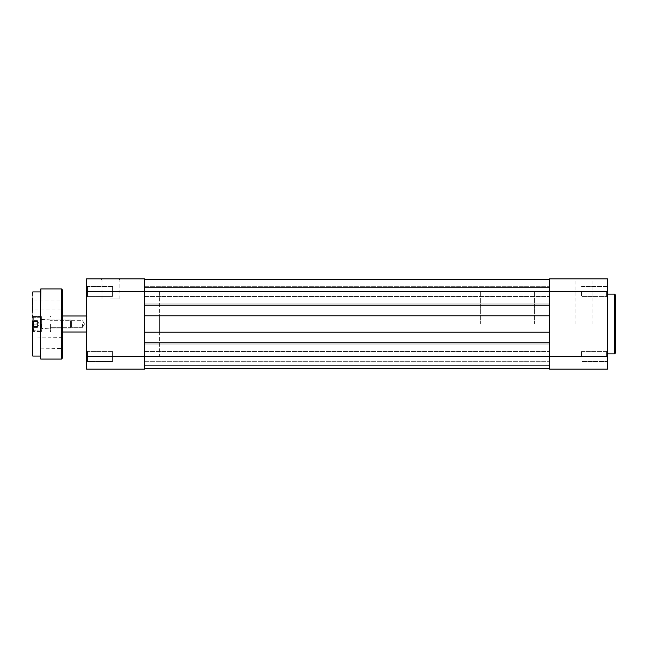 <?xml version="1.0" encoding="UTF-8"?>
<svg xmlns="http://www.w3.org/2000/svg" width="648" height="648" viewBox="0 0 648 648"><rect width="100%" height="100%" fill="white"/><g stroke="black" fill="none" stroke-linecap="round" stroke-linejoin="round"><path stroke-width="0.49" stroke-dasharray="3.24 2.43" d="M37.414 320.995L39.147 324L37.414 327.005L39.147 324L37.414 320.995L37.414 327.345L37.414 320.655L37.414 327.021L37.414 320.979L37.414 322.477L37.414 320.995L33.404 320.979L33.404 330.715L33.404 321.003M71.483 323.984L71.483 327.005L71.483 323.984M70.478 324.024L70.478 319.991L70.478 324.024M41.116 324.049L41.116 316.985L41.116 324.049M33.704 323.951L33.704 331.015L33.704 323.951M37.414 324.024L33.404 324.024M37.414 327.021L33.404 327.021M37.414 326.997L33.404 326.997M37.414 323.976L33.404 323.976M37.414 320.979L33.404 320.979M86.508 356.57L144.634 356.57L144.634 279.41L144.634 305.159L144.634 303.961L144.634 305.159L549.464 305.159L144.634 305.159L144.634 278.907L86.508 278.907L86.508 369.093L144.634 369.093L144.634 351.459L144.634 356.57L144.634 351.459L144.634 356.57L549.464 356.57L549.464 351.459L549.464 368.591L144.634 368.591L144.634 356.57L144.634 368.591L549.464 368.591L549.464 279.41L549.464 291.43L549.464 286.319L549.464 291.43L549.464 286.319L549.464 291.43L607.581 291.43L607.581 297.448L607.581 285.42L607.581 362.58L607.581 350.552L607.581 356.57L607.581 350.552L607.581 356.57L549.464 356.57L549.464 361.681L549.464 331.015L144.634 331.015L549.464 331.015L549.464 332.213L549.464 315.787L549.464 316.985L144.634 316.985L549.464 316.985L549.464 303.961L549.464 316.985L144.634 316.985L549.464 316.985L549.464 315.787L144.634 315.787L144.634 316.985L144.634 303.961L549.464 303.961L144.634 303.961L549.464 303.961L549.464 291.43L549.464 305.159L549.464 303.961L144.634 303.961L144.634 316.985L144.634 315.787L549.464 315.787L144.634 315.787L144.634 332.213L549.464 332.213L549.464 315.787M549.464 324L549.464 356.068L549.464 324M144.634 324L144.634 356.068L144.634 324M144.634 342.841L549.464 342.841L144.634 342.841L144.634 344.039L144.634 342.841L549.464 342.841L549.464 331.015L549.464 332.213L144.634 332.213L144.634 331.015L549.464 331.015L144.634 331.015L144.634 344.039L549.464 344.039L144.634 344.039L549.464 344.039L144.634 344.039L144.634 315.787M144.634 279.41L144.634 287.429L549.464 287.429L144.634 287.429L144.634 279.41L144.634 287.429L549.464 287.429L144.634 287.429L144.634 279.41L549.464 279.41L549.464 287.429L549.464 279.41L144.634 279.41L549.464 279.41L549.464 287.429L549.464 279.41L144.634 279.41L549.464 279.41M144.634 305.159L549.464 305.159M144.634 332.213L549.464 332.213M607.581 356.57L607.581 369.093L549.464 369.093L549.464 342.841M144.634 368.591L144.634 365.585L144.634 368.591L549.464 368.591L549.464 358.976L144.634 358.976L549.464 358.976L549.464 365.585L549.464 358.976L144.634 358.976L549.464 358.976L549.464 365.585L144.634 365.585L549.464 365.585L144.634 365.585L144.634 358.976L144.634 365.585L549.464 365.585L549.464 368.591L549.464 365.585L144.634 365.585L549.464 365.585L144.634 365.585L144.634 358.976L144.634 365.585L549.464 365.585L549.464 368.591L144.634 368.591L144.634 365.585L144.634 368.591L549.464 368.591M32.4 292.337L32.4 324M40.419 291.932L40.419 356.068M62.459 358.069L62.459 289.931M61.86 324L61.86 332.019L61.86 324M32.999 324L32.999 331.517L32.999 324M41.415 324L41.415 331.517L41.415 324M41.82 324L41.82 328.512L41.82 324M50.439 324L50.439 332.019L50.439 324M50.034 324L50.034 328.512L50.034 324M62.459 304.957L62.459 310.376L62.062 304.957L62.062 309.971L32.797 309.971L32.797 304.957L32.4 310.376L32.4 304.957L32.4 310.376M62.459 343.043L62.459 337.624L62.459 343.043M62.062 343.043L62.062 338.029L62.062 343.043M32.4 348.454L32.4 337.624L32.4 348.454L32.797 343.043L32.797 348.049L62.459 348.454M62.459 324L62.459 315.382L62.459 324M62.459 337.624L32.797 338.029L32.797 343.043L32.4 337.624L32.4 343.043M32.4 304.957L32.4 299.546L32.797 304.957L32.797 299.951L62.062 299.951L62.062 304.957L62.459 299.546M82.507 324L82.507 327.305L82.507 324M51.038 324L51.038 315.981L51.038 324M480.322 324L480.322 291.932L480.322 324M534.43 324L534.43 291.932L534.43 324M87.512 296.444L86.508 297.448L86.508 285.42L86.508 297.448L86.508 285.42L86.508 297.448L87.512 296.444L87.512 286.424L86.508 285.42L87.512 286.424L87.512 296.444L87.512 286.424L87.512 296.444L112.566 296.444L87.512 296.444M87.512 361.576L86.508 362.58L86.508 350.552L86.508 362.58L86.508 350.552L86.508 362.58L87.512 361.576L87.512 351.556L86.508 350.552L87.512 351.556L87.512 361.576L87.512 351.556L87.512 361.576L112.566 361.576L87.512 361.576M87.115 332.019L86.508 332.618L86.508 315.382L86.508 332.618L86.508 315.382L86.508 332.618L87.115 332.019L159.659 332.019L159.659 315.981L159.659 332.019L159.659 315.981L159.659 332.019L87.115 332.019L87.115 315.981L86.508 315.382L87.115 315.981L87.115 332.019M110.557 278.907L120.083 278.907L110.557 278.907M110.557 279.912L119.078 279.912L110.557 279.912M110.557 298.947L119.078 298.947L110.557 298.947M112.566 351.556L87.512 351.556L112.566 351.556L112.566 361.576L112.566 351.556M112.566 286.424L87.512 286.424L112.566 286.424L112.566 296.444L112.566 286.424M87.115 315.981L159.659 315.981L87.115 315.981M159.659 291.932L159.659 356.068L159.659 291.932L144.634 291.932L144.634 356.068L144.634 291.932L480.322 291.932M159.659 356.068L480.322 356.068M606.585 291.43L606.585 296.444L606.585 291.43M606.585 356.57L606.585 351.556L606.585 356.57M583.532 278.907L574.015 278.907L583.532 278.907M583.532 279.912L592.053 279.912L583.532 279.912M583.532 324L592.053 324L583.532 324M581.531 356.57L581.531 351.556L581.531 356.57M581.531 291.43L581.531 296.444L581.531 291.43M615.6 352.86L615.6 295.14M607.581 324L607.581 294.135L607.581 324M607.581 291.43L607.581 278.907L549.464 278.907L549.464 291.43L86.508 291.43M71.483 324.761L71.483 320.995L71.483 324.761M70.478 322.988L70.478 328.01L70.478 322.988M41.415 325.693L41.415 317.285L41.415 325.693M41.116 322.234L41.116 331.015L41.116 322.234M33.404 322.307L33.404 330.715L33.404 322.307M33.704 325.766L33.704 316.985L33.704 325.766M41.415 325.013L41.415 319.991L41.415 325.013M33.404 323.125L33.404 327.345L33.404 323.125L37.414 323.125M37.414 326.471L33.404 326.471M37.414 327.345L33.404 327.345M37.414 324.875L33.404 324.875M37.414 321.529L33.404 321.529M37.414 320.655L33.404 320.655M32.797 356.068L32.797 291.932M40.816 359.073L40.816 288.927M61.463 288.927L61.463 359.073M614.596 294.135L614.596 353.865M71.483 320.995L70.478 319.991L41.415 319.991L70.478 319.991L71.483 320.995M41.415 317.285L33.404 317.285L41.415 317.285M41.116 331.015L33.404 330.715L41.116 331.015M70.478 328.01L41.415 328.01L70.478 328.01L71.483 327.005L70.478 328.01M144.634 296.541L549.464 296.541L144.634 296.541M144.634 361.681L549.464 361.681L144.634 361.681M144.634 286.319L549.464 286.319L144.634 286.319M144.634 351.459L549.464 351.459L144.634 351.459M61.86 332.019L62.459 332.618L61.86 332.019L50.439 332.019L61.86 332.019M32.999 331.517L32.4 332.116L32.999 331.517L41.415 331.517L32.999 331.517M41.82 328.512L41.415 328.909L50.439 328.909L41.82 328.512M41.82 319.488L50.439 319.091L41.415 319.091L41.82 319.488M50.439 315.981L61.86 315.981L62.459 315.382L61.86 315.981L50.439 315.981M41.415 316.483L32.999 316.483L32.4 315.884L32.999 316.483L41.415 316.483M82.507 327.305L50.439 327.305L82.507 327.305L84.491 324L82.507 327.305M86.508 315.981L480.322 315.981L51.038 315.981L50.439 316.589L51.038 315.981L62.459 315.981M62.459 332.019L51.038 332.019L50.439 331.411L51.038 332.019L480.322 332.019L86.508 332.019M84.491 324L82.507 320.695L50.439 320.695L82.507 320.695L84.491 324M102.044 298.947L102.044 279.912L101.039 278.907M119.078 298.947L119.078 279.912L120.083 278.907M606.585 296.444L607.581 297.448L606.585 296.444L581.531 296.444L606.585 296.444M606.585 361.576L607.581 362.58L606.585 361.576L581.531 361.576L606.585 361.576M575.019 324L575.019 279.912L574.015 278.907M581.531 286.424L606.585 286.424L607.581 285.42L606.585 286.424L581.531 286.424M581.531 351.556L606.585 351.556L607.581 350.552L606.585 351.556L581.531 351.556M592.053 324L592.053 279.912L593.05 278.907"/><path stroke-width="0.97" d="M144.634 368.591L549.464 368.591M144.634 342.841L549.464 342.841M144.634 332.213L549.464 332.213M144.634 315.787L549.464 315.787M144.634 305.159L549.464 305.159M144.634 279.41L549.464 279.41M32.4 324L32.4 337.624M32.797 356.068L40.419 356.068L40.419 289.332L40.419 291.932L32.797 291.932M62.459 289.931L62.459 358.069L61.463 359.073L61.463 288.927L62.459 289.931M62.459 310.376L62.459 304.957M32.4 343.043L32.4 355.663M32.4 299.546L32.4 304.957M607.581 356.57L144.634 356.57L144.634 369.093L86.508 369.093L86.508 356.57L144.634 356.57L144.634 291.43L549.464 291.43L549.464 278.907L607.581 278.907L607.581 369.093L549.464 369.093L549.464 291.43L607.581 291.43M86.508 291.43L86.508 278.907L144.634 278.907L144.634 291.43L86.508 291.43L86.508 356.57M615.6 295.14L615.6 352.86L614.596 353.865L614.596 294.135L615.6 295.14M61.463 288.927L40.816 288.927L40.419 358.668M40.816 288.927L40.419 289.332M61.463 359.073L40.816 359.073M62.459 315.981L86.508 315.981M62.459 332.019L86.508 332.019M614.596 294.135L607.581 294.135M614.596 353.865L607.581 353.865"/></g></svg>
